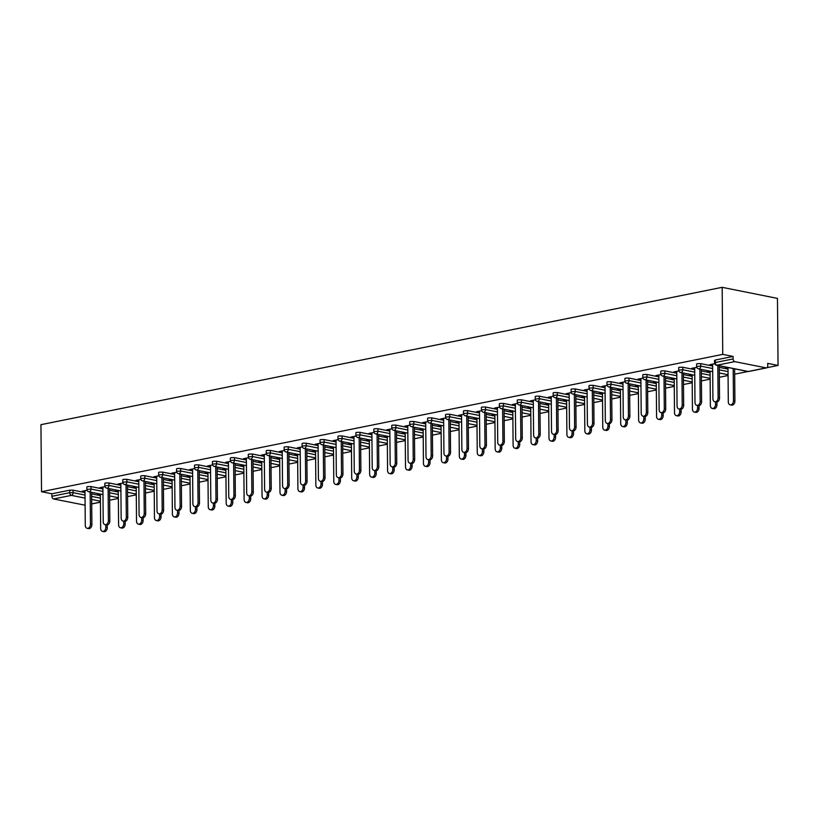 <?xml version="1.0" encoding="UTF-8"?>
<svg xmlns="http://www.w3.org/2000/svg" width="819" height="819" viewBox="0 0 819 819"><rect width="100%" height="100%" fill="white"/><g stroke="black" fill="none" stroke-linecap="round" stroke-linejoin="round"><path stroke-width="1.23" d="M109.644 500.214L118.356 498.454M127.58 496.601L136.292 494.84M145.506 492.987L154.228 491.226M163.442 489.373L172.154 487.612M181.378 485.749L190.09 483.998M199.304 482.135L208.026 480.384M217.24 478.521L225.952 476.76M235.176 474.907L243.888 473.147M253.102 471.294L261.824 469.533M271.038 467.669L279.75 465.919M288.974 464.056L297.686 462.305M306.9 460.442L315.622 458.681M324.836 456.828L333.548 455.067M342.772 453.214L351.484 451.453M360.698 449.6L369.41 447.839M378.634 445.976L387.346 444.226M396.57 442.362L405.282 440.612M414.496 438.749L423.208 436.988M432.432 435.135L441.144 433.374M450.368 431.521L459.08 429.76M468.294 427.897L477.006 426.146M486.23 424.283L494.942 422.532M504.166 420.669L512.878 418.908M522.092 417.055L530.804 415.294M540.028 413.441L548.74 411.681M557.964 409.828L566.676 408.067M575.89 406.204L584.602 404.453M593.826 402.59L602.538 400.839M611.762 398.976L620.474 397.215M629.688 395.362L638.4 393.601M647.624 391.748L656.336 389.987M665.56 388.134L674.272 386.373M683.486 384.51L692.198 382.76M701.422 380.896L710.134 379.146M719.358 377.283L728.071 375.522M734.674 374.191L747.972 371.509M767.014 367.67L778.05 365.448L777.466 298.403L722.163 287.326L40.95 424.672L41.534 491.717L722.747 354.371L722.163 287.326M766.093 367.885L734.786 361.619L716.973 365.213L748.269 371.478L766.093 367.885A2.396 1.618 78.6 0 0 766.543 367.885A2.396 1.618 78.6 0 0 767.731 365.878L767.71 363.38L778.05 365.448M714.557 362.889A2.396 2.396 0 0 0 716.482 365.213A2.396 1.689 101.3 0 0 716.973 365.213A2.396 1.618 78.6 0 1 715.294 362.53L714.557 362.889L714.537 360.38L715.274 360.032L715.294 362.53L733.107 358.937L733.087 356.439L722.747 354.371M715.274 360.032L733.087 356.439M733.107 358.937A2.396 1.618 78.6 0 0 734.786 361.619M85.043 498.106L71.396 495.372L53.583 498.966L85.104 505.19M714.711 363.697L709.694 364.711L711.127 364.998L711.127 364.424M727.323 367.383L725.173 367.813L726.617 368.1L726.607 367.526M711.127 364.998L712.622 364.701M726.617 368.1L727.999 367.823M91.011 486.568L91.032 489.066L86.916 489.434L86.896 486.936L87.623 486.578L91.011 486.568L102.928 488.953M109.551 490.284L118.305 492.035M41.534 491.717L51.873 493.785L69.697 490.192L73.075 490.182L84.992 492.567M91.626 493.898L100.368 495.649M104.996 486.629L99.979 487.643L102.918 487.633M117.608 490.315L115.469 490.745L118.294 490.755M126.873 479.33L126.894 481.838L122.778 482.207L122.758 479.699L123.495 479.35L126.873 479.33L138.79 481.726M145.424 483.046L154.167 484.797M140.868 479.402L135.852 480.415L138.78 480.405M153.481 483.087L151.331 483.517L154.156 483.527M162.746 472.102L162.766 474.6L158.651 474.969L158.62 472.471L159.357 472.113L162.746 472.102L174.662 474.488M181.286 475.819L190.028 477.569M176.73 472.174L171.714 473.187L174.642 473.167M189.343 475.849L187.193 476.289L190.018 476.3M198.607 464.875L198.628 467.373L194.512 467.741L194.492 465.243L195.219 464.885L198.607 464.875L210.524 467.26M217.148 468.591L225.901 470.341M212.592 464.936L207.576 465.95L210.514 465.939M225.205 468.622L223.065 469.052L225.89 469.062M234.469 457.637L234.49 460.145L230.374 460.513L230.354 458.005L231.091 457.657L234.469 457.637L246.386 460.022M253.02 461.353L261.763 463.104M248.464 457.708L243.448 458.722L246.376 458.712M261.077 461.394L258.927 461.824L261.752 461.834M270.342 450.409L270.362 452.907L266.247 453.276L266.216 450.778L266.953 450.419L270.342 450.409L282.258 452.794M288.882 454.125L297.625 455.876M284.326 450.481L279.31 451.494L282.238 451.474M296.939 454.156L294.789 454.596L297.614 454.596M306.204 443.181L306.224 445.679L302.109 446.048L302.088 443.55L302.815 443.192L306.204 443.181L318.12 445.567M324.744 446.898L333.497 448.648M320.188 443.243L315.172 444.256L318.11 444.246M332.801 446.928L330.661 447.358L333.487 447.369M342.066 435.943L342.086 438.441L337.971 438.81L337.95 436.312L338.687 435.964L342.066 435.943L353.982 438.329M360.616 439.66L369.359 441.41M356.06 436.015L351.044 437.029L353.972 437.008M368.673 439.701L366.523 440.131L369.349 440.141M377.938 428.716L377.958 431.214L373.843 431.582L373.812 429.084L374.549 428.726L377.938 428.716L389.854 431.101M396.478 432.432L405.221 434.183M391.922 428.787L386.906 429.791L389.834 429.78M404.535 432.463L402.385 432.903L405.21 432.903M413.8 421.478L413.82 423.986L409.705 424.355L409.684 421.846L410.411 421.498L413.8 421.478L425.716 423.873M432.34 425.194L441.093 426.955M427.784 421.55L422.768 422.563L425.706 422.553M440.397 425.235L438.257 425.665L441.083 425.675M449.662 414.25L449.682 416.748L445.567 417.117L445.546 414.619L446.283 414.271L449.662 414.25L461.578 416.636M468.212 417.966L476.955 419.717M463.656 414.322L458.64 415.335L461.568 415.315M476.269 418.007L474.119 418.437L476.945 418.448M485.534 407.023L485.554 409.52L481.439 409.889L481.408 407.391L482.145 407.033L485.534 407.023L497.45 409.408M504.074 410.739L512.817 412.489M499.518 407.094L494.502 408.097L497.43 408.087M512.131 410.769L509.981 411.199L512.807 411.21M521.396 399.785L521.416 402.293L517.301 402.661L517.28 400.153L518.007 399.805L521.396 399.785L533.312 402.18M539.936 403.501L548.689 405.262M535.38 399.856L530.364 400.87L533.302 400.86M547.993 403.542L545.853 403.972L548.679 403.982M557.258 392.557L557.278 395.055L553.163 395.423L553.142 392.925L553.879 392.577L557.258 392.557L569.174 394.942M575.808 396.273L584.551 398.024M571.252 392.629L566.236 393.642L569.164 393.622M583.865 396.304L581.715 396.744L584.541 396.754M593.13 385.329L593.151 387.827L589.035 388.196L589.004 385.698L589.741 385.339L593.13 385.329L605.046 387.715M611.67 389.045L620.413 390.796M607.114 385.391L602.098 386.404L605.026 386.394M619.727 389.076L617.577 389.506L620.403 389.516M628.992 378.091L629.012 380.6L624.897 380.968L624.877 378.46L625.603 378.112L628.992 378.091L640.908 380.487M647.532 381.808L656.285 383.558M642.976 378.163L637.96 379.177L640.898 379.166M655.589 381.849L653.449 382.278L656.275 382.289M664.854 370.864L664.874 373.362L660.759 373.73L660.738 371.232L661.476 370.874L664.854 370.864L676.77 373.249M683.404 374.58L692.147 376.33M678.849 370.935L673.832 371.949L676.76 371.928M691.461 374.611L689.311 375.051L692.137 375.051M700.726 363.636L700.747 366.134L696.631 366.502L696.6 364.005L697.338 363.646L700.726 363.636L712.643 366.021M719.266 367.352L728.009 369.103M709.387 370.997L707.247 371.427L710.073 371.437M696.774 367.322L691.758 368.325L694.696 368.315M682.79 367.25L682.811 369.748L678.695 370.116L678.675 367.618L679.401 367.26L682.79 367.25L694.707 369.635M701.33 370.966L710.083 372.717M673.525 378.235L671.375 378.665L674.201 378.675M660.913 374.549L655.896 375.563L658.824 375.542M646.928 374.478L646.949 376.975L642.833 377.344L642.802 374.846L643.539 374.498L646.928 374.478L658.845 376.863M665.468 378.194L674.211 379.944M637.663 385.462L635.513 385.892L638.339 385.903M625.051 381.777L620.034 382.79L622.962 382.78M611.056 381.715L611.076 384.213L606.961 384.582L606.94 382.084L607.678 381.726L611.056 381.715L622.972 384.101M629.606 385.421L638.349 387.182M601.791 392.69L599.651 393.13L602.477 393.13M589.178 389.015L584.162 390.018L587.1 390.008M575.194 388.943L575.214 391.441L571.099 391.81L571.078 389.312L571.805 388.953L575.194 388.943L587.11 391.328M593.734 392.659L602.487 394.41M565.929 399.928L563.779 400.358L566.605 400.368M553.316 396.242L548.3 397.256L551.228 397.246M539.332 396.171L539.352 398.669L535.237 399.037L535.206 396.539L535.943 396.191L539.332 396.171L551.248 398.556M557.872 399.887L566.615 401.638M530.067 407.156L527.917 407.586L530.743 407.596M517.454 403.47L512.438 404.484L515.366 404.473M503.46 403.409L503.48 405.907L499.365 406.275L499.344 403.777L500.081 403.419L503.46 403.409L515.376 405.794M522.01 407.125L530.753 408.876M494.195 414.383L492.055 414.823L494.881 414.823M481.582 410.708L476.566 411.722L479.504 411.701M467.598 410.636L467.618 413.134L463.503 413.503L463.482 411.005L464.209 410.647L467.598 410.636L479.514 413.022M486.138 414.353L494.891 416.103M458.333 421.621L456.183 422.051L459.009 422.061M445.72 417.936L440.704 418.949L443.632 418.939M431.736 417.864L431.756 420.372L427.641 420.741L427.61 418.233L428.347 417.885L431.736 417.864L443.652 420.26M450.276 421.58L459.019 423.331M422.471 428.849L420.321 429.279L423.147 429.289M409.858 425.163L404.842 426.177L407.77 426.167M395.864 425.102L395.884 427.6L391.769 427.968L391.748 425.471L392.485 425.112L395.864 425.102L407.78 427.487M414.414 428.818L423.157 430.569M386.599 436.077L384.459 436.517L387.285 436.527M373.986 432.401L368.97 433.415L371.908 433.394M360.002 432.33L360.022 434.828L355.907 435.196L355.886 432.698L356.613 432.34L360.002 432.33L371.918 434.715M378.542 436.046L387.295 437.796M350.737 443.314L348.587 443.744L351.412 443.755M338.124 439.629L333.108 440.642L336.036 440.632M324.14 439.557L324.16 442.065L320.045 442.434L320.014 439.926L320.751 439.578L324.14 439.557L336.056 441.953M342.68 443.274L351.423 445.024M314.875 450.542L312.725 450.972L315.55 450.982M302.262 446.867L297.246 447.87L300.174 447.86M288.268 446.795L288.288 449.293L284.173 449.662L284.152 447.164L284.889 446.805L288.268 446.795L300.184 449.181M306.818 450.511L315.561 452.262M279.003 457.77L276.863 458.21L279.688 458.22M266.39 454.095L261.374 455.108L264.312 455.088M252.406 454.023L252.426 456.521L248.311 456.889L248.29 454.391L249.017 454.043L252.406 454.023L264.322 456.408M270.946 457.739L279.699 459.49M243.141 465.008L240.991 465.438L243.816 465.448M230.528 461.322L225.512 462.336L228.44 462.325M216.544 461.251L216.564 463.759L212.449 464.127L212.418 461.619L213.155 461.271L216.544 461.251L228.46 463.646M235.084 464.967L243.827 466.728M207.279 472.235L205.129 472.665L207.954 472.676M194.666 468.56L189.65 469.563L192.578 469.553M180.671 468.488L180.692 470.986L176.576 471.355L176.556 468.857L177.293 468.499L180.671 468.488L192.588 470.874M199.222 472.205L207.965 473.955M171.406 479.473L169.267 479.903L172.092 479.914M158.794 475.788L153.777 476.801L156.716 476.781M144.809 475.716L144.83 478.214L140.714 478.583L140.694 476.085L141.421 475.737L144.809 475.716L156.726 478.101M163.35 479.432L172.103 481.183M135.544 486.701L133.395 487.131L136.22 487.141M122.932 483.015L117.916 484.029L120.843 484.019M108.947 482.954L108.968 485.452L104.852 485.821L104.822 483.323L105.559 482.964L108.947 482.954L120.864 485.339M127.488 486.66L136.23 488.421M99.683 493.929L97.533 494.369L100.358 494.369M87.07 490.253L82.054 491.257L84.981 491.246M51.873 493.785L51.894 496.294L69.717 492.7L69.697 490.192M53.583 498.966A2.396 1.618 -101.4 0 1 51.894 496.294M693.202 368.622L693.191 368.038M708.681 371.724L708.681 371.14M675.265 372.236L675.255 371.652M690.755 375.337L690.745 374.754M657.329 375.849L657.329 375.276M672.819 378.951L672.808 378.378M639.404 379.463L639.393 378.89M654.883 382.565L654.883 381.992M621.467 383.077L621.457 382.504M636.957 386.179L636.947 385.606M603.531 386.691L603.531 386.118M619.021 389.803L619.01 389.22M585.605 390.315L585.595 389.731M601.085 393.417L601.085 392.833M567.669 393.929L567.659 393.345M583.159 397.031L583.148 396.447M549.733 397.543L549.733 396.969M565.223 400.645L565.212 400.071M531.807 401.156L531.797 400.583M547.287 404.258L547.287 403.685M513.871 404.77L513.861 404.197M529.361 407.872L529.35 407.299M495.935 408.394L495.935 407.811M511.425 411.496L511.414 410.913M478.009 412.008L477.999 411.425M493.488 415.11L493.488 414.527M460.073 415.622L460.063 415.049M475.563 418.724L475.552 418.151M442.137 419.236L442.137 418.663M457.626 422.338L457.616 421.765M424.211 422.85L424.201 422.276M439.69 425.952L439.69 425.378M406.275 426.464L406.265 425.89M421.765 429.565L421.754 428.992M388.339 430.088L388.339 429.504M403.828 433.19L403.818 432.606M370.413 433.701L370.403 433.118M385.892 436.803L385.892 436.22M352.477 437.315L352.477 436.742M367.966 440.417L367.956 439.844M334.541 440.929L334.541 440.356M350.03 444.031L350.02 443.458M316.615 444.543L316.605 443.97M332.094 447.645L332.094 447.072M298.679 448.157L298.679 447.583M314.168 451.269L314.158 450.685M280.743 451.781L280.743 451.197M296.232 454.883L296.222 454.299M262.817 455.395L262.807 454.811M278.296 458.497L278.296 457.923M244.881 459.009L244.881 458.435M260.37 462.111L260.36 461.537M226.945 462.622L226.945 462.049M242.434 465.724L242.424 465.151M209.019 466.236L209.009 465.663M224.498 469.338L224.498 468.765M191.083 469.86L191.083 469.277M206.572 472.962L206.562 472.379M173.147 473.474L173.147 472.891M188.636 476.576L188.626 475.993M155.221 477.088L155.211 476.515M170.7 480.19L170.7 479.617M137.285 480.702L137.285 480.129M152.774 483.804L152.764 483.23M119.349 484.316L119.349 483.742M134.838 487.418L134.828 486.844M101.423 487.929L101.413 487.356M116.902 491.042L116.902 490.458M83.487 491.554L83.487 490.97M98.976 494.656L98.966 494.072M712.622 364.127L712.919 398.761A3.593 2.539 -78.7 0 0 714.803 401.76A3.593 2.539 -78.7 0 0 718.099 397.717L719.532 398.003A3.593 2.539 101.3 0 1 716.246 402.047L714.803 401.76M719.256 365.765L719.532 398.003M717.813 365.479L718.099 397.717M733.476 400.798L734.909 401.085A3.593 2.539 101.3 0 1 731.613 405.129L730.179 404.842A3.593 2.539 -78.7 0 0 733.476 400.798L733.189 368.56M727.999 367.516L728.296 401.842A3.593 2.539 -78.7 0 0 730.179 404.842M734.909 401.085L734.623 368.847M694.686 367.741L694.993 402.375A3.593 2.539 -78.7 0 0 696.877 405.374A3.593 2.539 -78.7 0 0 700.163 401.33L701.607 401.617A3.593 2.539 101.3 0 1 698.31 405.661L696.877 405.374M701.32 369.379L701.607 401.617M699.887 369.093L700.163 401.33M676.76 371.355L677.057 405.989A3.593 2.539 -78.7 0 0 678.941 408.988A3.593 2.539 -78.7 0 0 682.227 404.944L683.67 405.231A3.593 2.539 101.3 0 1 680.374 409.275L678.941 408.988M683.384 372.993L683.67 405.231M681.951 372.706L682.227 404.944M658.824 374.969L659.121 409.602A3.593 2.539 -78.7 0 0 661.005 412.602A3.593 2.539 -78.7 0 0 664.301 408.568L665.734 408.855A3.593 2.539 101.3 0 1 662.448 412.889L661.005 412.602M665.458 376.617L665.734 408.855M664.014 376.32L664.301 408.568M640.888 378.583L641.195 413.226A3.593 2.539 -78.7 0 0 643.079 416.216A3.593 2.539 -78.7 0 0 646.365 412.182L647.809 412.469A3.593 2.539 101.3 0 1 644.512 416.513L643.079 416.216M647.522 380.231L647.809 412.469M646.089 379.944L646.365 412.182M622.962 382.197L623.259 416.84A3.593 2.539 -78.7 0 0 625.143 419.84A3.593 2.539 -78.7 0 0 628.429 415.796L629.872 416.083A3.593 2.539 101.3 0 1 626.576 420.127L625.143 419.84M629.586 383.845L629.872 416.083M628.153 383.558L628.429 415.796M715.54 404.412L716.973 404.699A3.593 2.539 101.3 0 1 713.687 408.742L712.243 408.456A3.593 2.539 -78.7 0 0 715.54 404.412L715.519 401.904M710.063 371.13L710.37 405.456A3.593 2.539 -78.7 0 0 712.243 408.456M716.973 404.699L716.953 402.047M697.604 408.026L699.047 408.312A3.593 2.539 101.3 0 1 695.751 412.356L694.317 412.07A3.593 2.539 -78.7 0 0 697.604 408.026L697.583 405.518M692.137 374.754L692.434 409.07A3.593 2.539 -78.7 0 0 694.317 412.07M699.047 408.312L699.016 405.661M679.678 411.64L681.111 411.937A3.593 2.539 101.3 0 1 677.815 415.97L676.381 415.683A3.593 2.539 -78.7 0 0 679.678 411.64L679.647 409.131M674.201 378.368L674.498 412.684A3.593 2.539 -78.7 0 0 676.381 415.683M681.111 411.937L681.091 409.275M661.742 415.264L663.175 415.55A3.593 2.539 101.3 0 1 659.889 419.584L658.445 419.297A3.593 2.539 -78.7 0 0 661.742 415.264L661.721 412.745M656.265 381.982L656.572 416.298A3.593 2.539 -78.7 0 0 658.445 419.297M663.175 415.55L663.155 412.899M643.806 418.878L645.249 419.164A3.593 2.539 101.3 0 1 641.953 423.208L640.519 422.921A3.593 2.539 -78.7 0 0 643.806 418.878L643.785 416.359M638.339 385.595L638.636 419.922A3.593 2.539 -78.7 0 0 640.519 422.921M645.249 419.164L645.218 416.513M605.026 385.821L605.323 420.454A3.593 2.539 -78.7 0 0 607.207 423.454A3.593 2.539 -78.7 0 0 610.503 419.41L611.936 419.697A3.593 2.539 101.3 0 1 608.65 423.74L607.207 423.454M611.66 387.459L611.936 419.697M610.216 387.172L610.503 419.41M625.88 422.491L627.313 422.778A3.593 2.539 101.3 0 1 624.017 426.822L622.583 426.535A3.593 2.539 -78.7 0 0 625.88 422.491L625.849 419.983M620.403 389.209L620.7 423.536A3.593 2.539 -78.7 0 0 622.583 426.535M627.313 422.778L627.293 420.127M587.09 389.434L587.397 424.068A3.593 2.539 -78.7 0 0 589.281 427.068A3.593 2.539 -78.7 0 0 592.567 423.024L594.01 423.31A3.593 2.539 101.3 0 1 590.714 427.354L589.281 427.068M593.724 391.072L594.01 423.31M592.291 390.786L592.567 423.024M607.944 426.105L609.377 426.392A3.593 2.539 101.3 0 1 606.091 430.436L604.647 430.149A3.593 2.539 -78.7 0 0 607.944 426.105L607.923 423.597M602.467 392.823L602.774 427.149A3.593 2.539 -78.7 0 0 604.647 430.149M609.377 426.392L609.356 423.74M569.164 393.048L569.461 427.682A3.593 2.539 -78.7 0 0 571.345 430.681A3.593 2.539 -78.7 0 0 574.631 426.638L576.074 426.934A3.593 2.539 101.3 0 1 572.778 430.968L571.345 430.681M575.788 394.686L576.074 426.934M574.354 394.4L574.631 426.638M590.008 429.719L591.451 430.006A3.593 2.539 101.3 0 1 588.155 434.05L586.721 433.763A3.593 2.539 -78.7 0 0 590.008 429.719L589.987 427.211M584.541 396.447L584.838 430.763A3.593 2.539 -78.7 0 0 586.721 433.763M591.451 430.006L591.42 427.354M551.228 396.662L551.525 431.296A3.593 2.539 -78.7 0 0 553.409 434.295A3.593 2.539 -78.7 0 0 556.705 430.262L558.138 430.548A3.593 2.539 101.3 0 1 554.852 434.582L553.409 434.295M557.862 398.31L558.138 430.548M556.418 398.024L556.705 430.262M572.082 433.343L573.515 433.63A3.593 2.539 101.3 0 1 570.219 437.663L568.785 437.377A3.593 2.539 -78.7 0 0 572.082 433.343L572.051 430.825M566.605 400.061L566.902 434.377A3.593 2.539 -78.7 0 0 568.785 437.377M573.515 433.63L573.495 430.968M533.292 400.276L533.599 434.92A3.593 2.539 -78.7 0 0 535.483 437.919A3.593 2.539 -78.7 0 0 538.769 433.875L540.212 434.162A3.593 2.539 101.3 0 1 536.916 438.206L535.483 437.919M539.926 401.924L540.212 434.162M538.492 401.638L538.769 433.875M554.146 436.957L555.579 437.244A3.593 2.539 101.3 0 1 552.293 441.287L550.849 440.991A3.593 2.539 -78.7 0 0 554.146 436.957L554.125 434.439M548.669 403.675L548.976 438.001A3.593 2.539 -78.7 0 0 550.849 440.991M555.579 437.244L555.558 434.592M515.366 403.9L515.663 438.534A3.593 2.539 -78.7 0 0 517.547 441.533A3.593 2.539 -78.7 0 0 520.833 437.489L522.276 437.776A3.593 2.539 101.3 0 1 518.98 441.82L517.547 441.533M521.99 405.538L522.276 437.776M520.556 405.251L520.833 437.489M536.21 440.571L537.653 440.857A3.593 2.539 101.3 0 1 534.357 444.901L532.923 444.615A3.593 2.539 -78.7 0 0 536.21 440.571L536.189 438.052M530.743 407.289L531.04 441.615A3.593 2.539 -78.7 0 0 532.923 444.615M537.653 440.857L537.622 438.206M497.43 407.514L497.727 442.147A3.593 2.539 -78.7 0 0 499.61 445.147A3.593 2.539 -78.7 0 0 502.907 441.103L504.34 441.39A3.593 2.539 101.3 0 1 501.054 445.434L499.61 445.147M504.064 409.152L504.34 441.39M502.62 408.865L502.907 441.103M518.284 444.185L519.717 444.471A3.593 2.539 101.3 0 1 516.42 448.515L514.987 448.228A3.593 2.539 -78.7 0 0 518.284 444.185L518.253 441.676M512.807 410.903L513.103 445.229A3.593 2.539 -78.7 0 0 514.987 448.228M519.717 444.471L519.696 441.82M479.494 411.128L479.801 445.761A3.593 2.539 -78.7 0 0 481.685 448.761A3.593 2.539 -78.7 0 0 484.971 444.717L486.414 445.004A3.593 2.539 101.3 0 1 483.118 449.047L481.685 448.761M486.128 412.766L486.414 445.004M484.694 412.479L484.971 444.717M500.348 447.798L501.781 448.085A3.593 2.539 101.3 0 1 498.495 452.129L497.051 451.842A3.593 2.539 -78.7 0 0 500.348 447.798L500.327 445.29M494.871 414.527L495.178 448.843A3.593 2.539 -78.7 0 0 497.051 451.842M501.781 448.085L501.76 445.434M461.568 414.742L461.865 449.375A3.593 2.539 -78.7 0 0 463.749 452.375A3.593 2.539 -78.7 0 0 467.035 448.341L468.478 448.628A3.593 2.539 101.3 0 1 465.182 452.661L463.749 452.375M468.192 416.39L468.478 448.628M466.758 416.093L467.035 448.341M482.411 451.412L483.855 451.709A3.593 2.539 101.3 0 1 480.558 455.743L479.125 455.456A3.593 2.539 -78.7 0 0 482.411 451.412L482.391 448.904M476.945 418.14L477.242 452.457A3.593 2.539 -78.7 0 0 479.125 455.456M483.855 451.709L483.824 449.047M443.632 418.355L443.929 452.999A3.593 2.539 -78.7 0 0 445.812 455.988A3.593 2.539 -78.7 0 0 449.109 451.955L450.542 452.242A3.593 2.539 101.3 0 1 447.256 456.285L445.812 455.988M450.266 420.004L450.542 452.242M448.822 419.717L449.109 451.955M464.486 455.036L465.919 455.323A3.593 2.539 101.3 0 1 462.622 459.357L461.189 459.07A3.593 2.539 -78.7 0 0 464.486 455.036L464.455 452.518M459.009 421.754L459.305 456.07A3.593 2.539 -78.7 0 0 461.189 459.07M465.919 455.323L465.898 452.672M425.696 421.969L426.003 456.613A3.593 2.539 -78.7 0 0 427.887 459.613A3.593 2.539 -78.7 0 0 431.173 455.569L432.616 455.855A3.593 2.539 101.3 0 1 429.32 459.899L427.887 459.613M432.33 423.618L432.616 455.855M430.896 423.331L431.173 455.569M446.55 458.65L447.983 458.937A3.593 2.539 101.3 0 1 444.697 462.981L443.253 462.684A3.593 2.539 -78.7 0 0 446.55 458.65L446.529 456.132M441.072 425.368L441.38 459.694A3.593 2.539 -78.7 0 0 443.253 462.684M447.983 458.937L447.962 456.285M407.77 425.593L408.067 460.227A3.593 2.539 -78.7 0 0 409.95 463.226A3.593 2.539 -78.7 0 0 413.237 459.183L414.68 459.469A3.593 2.539 101.3 0 1 411.384 463.513L409.95 463.226M414.394 427.231L414.68 459.469M412.96 426.945L413.237 459.183M428.613 462.264L430.057 462.551A3.593 2.539 101.3 0 1 426.76 466.595L425.327 466.308A3.593 2.539 -78.7 0 0 428.613 462.264L428.593 459.756M423.147 428.982L423.443 463.308A3.593 2.539 -78.7 0 0 425.327 466.308M430.057 462.551L430.026 459.899M389.834 429.207L390.131 463.841A3.593 2.539 -78.7 0 0 392.014 466.84A3.593 2.539 -78.7 0 0 395.311 462.796L396.744 463.083A3.593 2.539 101.3 0 1 393.458 467.127L392.014 466.84M396.468 430.845L396.744 463.083M395.024 430.559L395.311 462.796M410.688 465.878L412.121 466.165A3.593 2.539 101.3 0 1 408.824 470.208L407.391 469.922A3.593 2.539 -78.7 0 0 410.688 465.878L410.657 463.37M405.21 432.596L405.507 466.922A3.593 2.539 -78.7 0 0 407.391 469.922M412.121 466.165L412.1 463.513M371.898 432.821L372.205 467.454A3.593 2.539 -78.7 0 0 374.088 470.454A3.593 2.539 -78.7 0 0 377.375 466.41L378.818 466.707A3.593 2.539 101.3 0 1 375.522 470.741L374.088 470.454M378.532 434.459L378.818 466.707M377.098 434.172L377.375 466.41M392.751 469.492L394.185 469.778A3.593 2.539 101.3 0 1 390.898 473.822L389.455 473.536A3.593 2.539 -78.7 0 0 392.751 469.492L392.731 466.984M387.274 436.22L387.582 470.536A3.593 2.539 -78.7 0 0 389.455 473.536M394.185 469.778L394.164 467.127M353.972 436.435L354.269 471.068A3.593 2.539 -78.7 0 0 356.152 474.068A3.593 2.539 -78.7 0 0 359.439 470.034L360.882 470.321A3.593 2.539 101.3 0 1 357.586 474.355L356.152 474.068M360.595 438.083L360.882 470.321M359.162 437.796L359.439 470.034M374.815 473.106L376.259 473.402A3.593 2.539 101.3 0 1 372.962 477.436L371.529 477.149A3.593 2.539 -78.7 0 0 374.815 473.106L374.795 470.597M369.349 439.834L369.645 474.15A3.593 2.539 -78.7 0 0 371.529 477.149M376.259 473.402L376.228 470.741M336.036 440.049L336.343 474.692A3.593 2.539 -78.7 0 0 338.216 477.682A3.593 2.539 -78.7 0 0 341.513 473.648L342.946 473.935A3.593 2.539 101.3 0 1 339.66 477.979L338.216 477.682M342.67 441.697L342.946 473.935M341.226 441.41L341.513 473.648M356.889 476.73L358.323 477.016A3.593 2.539 101.3 0 1 355.026 481.06L353.593 480.763A3.593 2.539 -78.7 0 0 356.889 476.73L356.859 474.211M351.412 443.448L351.709 477.774A3.593 2.539 -78.7 0 0 353.593 480.763M358.323 477.016L358.302 474.365M318.1 443.663L318.407 478.306A3.593 2.539 -78.7 0 0 320.29 481.306A3.593 2.539 -78.7 0 0 323.577 477.262L325.02 477.549A3.593 2.539 101.3 0 1 321.724 481.592L320.29 481.306M324.733 445.311L325.02 477.549M323.3 445.024L323.577 477.262M338.953 480.343L340.387 480.63A3.593 2.539 101.3 0 1 337.1 484.674L335.657 484.387A3.593 2.539 -78.7 0 0 338.953 480.343L338.933 477.825M333.476 447.061L333.783 481.388A3.593 2.539 -78.7 0 0 335.657 484.387M340.387 480.63L340.366 477.979M300.174 447.287L300.471 481.92A3.593 2.539 -78.7 0 0 302.354 484.92A3.593 2.539 -78.7 0 0 305.641 480.876L307.084 481.162A3.593 2.539 101.3 0 1 303.788 485.206L302.354 484.92M306.797 448.925L307.084 481.162M305.364 448.638L305.641 480.876M321.017 483.957L322.461 484.244A3.593 2.539 101.3 0 1 319.164 488.288L317.731 488.001A3.593 2.539 -78.7 0 0 321.017 483.957L320.997 481.449M315.55 450.675L315.847 485.002A3.593 2.539 -78.7 0 0 317.731 488.001M322.461 484.244L322.43 481.592M282.238 450.9L282.545 485.534A3.593 2.539 -78.7 0 0 284.418 488.533A3.593 2.539 -78.7 0 0 287.715 484.49L289.148 484.776A3.593 2.539 101.3 0 1 285.862 488.82L284.418 488.533M288.872 452.538L289.148 484.776M287.428 452.252L287.715 484.49M303.091 487.571L304.525 487.858A3.593 2.539 101.3 0 1 301.228 491.902L299.795 491.615A3.593 2.539 -78.7 0 0 303.091 487.571L303.061 485.063M297.614 454.299L297.911 488.615A3.593 2.539 -78.7 0 0 299.795 491.615M304.525 487.858L304.504 485.206M264.302 454.514L264.609 489.148A3.593 2.539 -78.7 0 0 266.492 492.147A3.593 2.539 -78.7 0 0 269.779 488.104L271.222 488.4A3.593 2.539 101.3 0 1 267.926 492.434L266.492 492.147M270.935 456.163L271.222 488.4M269.502 455.866L269.779 488.104M285.155 491.185L286.589 491.482A3.593 2.539 101.3 0 1 283.302 495.515L281.859 495.229A3.593 2.539 -78.7 0 0 285.155 491.185L285.135 488.677M279.678 457.913L279.985 492.229A3.593 2.539 -78.7 0 0 281.859 495.229M286.589 491.482L286.568 488.82M246.376 458.128L246.673 492.772A3.593 2.539 -78.7 0 0 248.556 495.761A3.593 2.539 -78.7 0 0 251.842 491.728L253.286 492.014A3.593 2.539 101.3 0 1 249.99 496.058L248.556 495.761M252.999 459.776L253.286 492.014M251.566 459.49L251.842 491.728M267.219 494.809L268.663 495.096A3.593 2.539 101.3 0 1 265.366 499.129L263.933 498.843A3.593 2.539 -78.7 0 0 267.219 494.809L267.199 492.291M261.752 461.527L262.049 495.843A3.593 2.539 -78.7 0 0 263.933 498.843M268.663 495.096L268.632 492.444M228.44 461.742L228.747 496.386A3.593 2.539 -78.7 0 0 230.62 499.385A3.593 2.539 -78.7 0 0 233.917 495.341L235.35 495.628A3.593 2.539 101.3 0 1 232.064 499.672L230.62 499.385M235.073 463.39L235.35 495.628M233.63 463.104L233.917 495.341M249.293 498.423L250.727 498.71A3.593 2.539 101.3 0 1 247.43 502.753L245.997 502.457A3.593 2.539 -78.7 0 0 249.293 498.423L249.263 495.904M243.816 465.141L244.113 499.467A3.593 2.539 -78.7 0 0 245.997 502.457M250.727 498.71L250.706 496.058M210.503 465.366L210.811 499.999A3.593 2.539 -78.7 0 0 212.694 502.999A3.593 2.539 -78.7 0 0 215.981 498.955L217.424 499.242A3.593 2.539 101.3 0 1 214.128 503.286L212.694 502.999M217.137 467.004L217.424 499.242M215.704 466.717L215.981 498.955M231.357 502.037L232.791 502.323A3.593 2.539 101.3 0 1 229.504 506.367L228.061 506.081A3.593 2.539 -78.7 0 0 231.357 502.037L231.337 499.518M225.88 468.755L226.187 503.081A3.593 2.539 -78.7 0 0 228.061 506.081M232.791 502.323L232.77 499.672M192.578 468.98L192.874 503.613A3.593 2.539 -78.7 0 0 194.758 506.613A3.593 2.539 -78.7 0 0 198.044 502.569L199.488 502.856A3.593 2.539 101.3 0 1 196.191 506.9L194.758 506.613M199.201 470.618L199.488 502.856M197.768 470.331L198.044 502.569M213.421 505.651L214.865 505.937A3.593 2.539 101.3 0 1 211.568 509.981L210.135 509.694A3.593 2.539 -78.7 0 0 213.421 505.651L213.401 503.142M207.954 472.368L208.251 506.695A3.593 2.539 -78.7 0 0 210.135 509.694M214.865 505.937L214.834 503.286M174.642 472.594L174.949 507.227A3.593 2.539 -78.7 0 0 176.822 510.227A3.593 2.539 -78.7 0 0 180.119 506.183L181.552 506.48A3.593 2.539 101.3 0 1 178.266 510.513L176.822 510.227M181.275 474.232L181.552 506.48M179.832 473.945L180.119 506.183M195.495 509.264L196.929 509.551A3.593 2.539 101.3 0 1 193.632 513.595L192.199 513.308A3.593 2.539 -78.7 0 0 195.495 509.264L195.465 506.756M190.018 475.993L190.315 510.309A3.593 2.539 -78.7 0 0 192.199 513.308M196.929 509.551L196.908 506.9M156.705 476.208L157.013 510.841A3.593 2.539 -78.7 0 0 158.896 513.841A3.593 2.539 -78.7 0 0 162.182 509.807L163.626 510.094A3.593 2.539 101.3 0 1 160.329 514.127L158.896 513.841M163.339 477.856L163.626 510.094M161.906 477.559L162.182 509.807M177.559 512.878L178.992 513.175A3.593 2.539 101.3 0 1 175.706 517.209L174.263 516.922A3.593 2.539 -78.7 0 0 177.559 512.878L177.539 510.37M172.082 479.606L172.389 513.923A3.593 2.539 -78.7 0 0 174.263 516.922M178.992 513.175L178.972 510.513M138.78 479.821L139.076 514.465A3.593 2.539 -78.7 0 0 140.96 517.454A3.593 2.539 -78.7 0 0 144.246 513.421L145.69 513.708A3.593 2.539 101.3 0 1 142.393 517.751L140.96 517.454M145.403 481.47L145.69 513.708M143.97 481.183L144.246 513.421M159.623 516.502L161.067 516.789A3.593 2.539 101.3 0 1 157.77 520.823L156.337 520.536A3.593 2.539 -78.7 0 0 159.623 516.502L159.603 513.984M154.156 483.22L154.453 517.536A3.593 2.539 -78.7 0 0 156.337 520.536M161.067 516.789L161.036 514.137M120.843 483.435L121.151 518.079A3.593 2.539 -78.7 0 0 123.024 521.079A3.593 2.539 -78.7 0 0 126.321 517.035L127.754 517.321A3.593 2.539 101.3 0 1 124.468 521.365L123.024 521.079M127.477 485.083L127.754 517.321M126.034 484.797L126.321 517.035M141.697 520.116L143.13 520.403A3.593 2.539 101.3 0 1 139.834 524.447L138.401 524.16A3.593 2.539 -78.7 0 0 141.697 520.116L141.667 517.598M136.22 486.834L136.517 521.16A3.593 2.539 -78.7 0 0 138.401 524.16M143.13 520.403L143.11 517.751M102.907 487.059L103.214 521.693A3.593 2.539 -78.7 0 0 105.098 524.692A3.593 2.539 -78.7 0 0 108.384 520.649L109.828 520.935A3.593 2.539 101.3 0 1 106.531 524.979L105.098 524.692M109.541 488.697L109.828 520.935M108.108 488.411L108.384 520.649M123.761 523.73L125.194 524.017A3.593 2.539 101.3 0 1 121.908 528.06L120.465 527.774A3.593 2.539 -78.7 0 0 123.761 523.73L123.741 521.222M118.284 490.448L118.591 524.774A3.593 2.539 -78.7 0 0 120.465 527.774M125.194 524.017L125.174 521.365M84.981 490.673L85.278 525.307A3.593 2.539 -78.7 0 0 87.162 528.306A3.593 2.539 -78.7 0 0 90.448 524.262L91.892 524.549A3.593 2.539 101.3 0 1 88.595 528.593L87.162 528.306M91.605 492.311L91.892 524.549M90.172 492.024L90.448 524.262M105.825 527.344L107.269 527.631A3.593 2.539 101.3 0 1 103.972 531.674L102.539 531.388A3.593 2.539 -78.7 0 0 105.825 527.344L105.805 524.836M100.358 494.062L100.655 528.388A3.593 2.539 -78.7 0 0 102.539 531.388M107.269 527.631L107.238 524.979M716.482 365.213L747.788 371.478A2.396 1.689 101.3 0 0 748.269 371.478A2.396 1.618 78.6 0 0 748.73 371.478L766.543 367.885M91.708 503.859L100.43 502.098M100.42 501.187L91.677 499.436M73.075 490.182L73.096 492.68A2.396 1.689 -78.7 0 1 71.396 495.372A2.396 1.618 -101.4 0 1 69.717 492.7L73.096 492.68L85.012 495.065M696.631 366.502A2.396 2.396 0 0 0 698.546 368.826A2.396 1.689 101.3 0 0 699.037 368.826A2.396 1.689 -78.7 0 0 700.747 366.134L712.663 368.519M719.287 369.85L728.03 371.601M678.695 370.116A2.396 2.396 0 0 0 680.62 372.44A2.396 1.689 101.3 0 0 681.111 372.44A2.396 1.689 -78.7 0 0 682.811 369.748L694.727 372.133M701.361 373.464L710.104 375.215M660.759 373.73A2.396 2.396 0 0 0 662.684 376.054A2.396 1.689 101.3 0 0 663.175 376.054A2.396 1.689 -78.7 0 0 664.874 373.362L676.791 375.747M683.425 377.078L692.168 378.828M642.833 377.344A2.396 2.396 0 0 0 644.748 379.678A2.396 1.689 101.3 0 0 645.239 379.668A2.396 1.689 -78.7 0 0 646.949 376.975L658.865 379.371M665.489 380.692L674.232 382.453M624.897 380.968A2.396 2.396 0 0 0 626.822 383.292A2.396 1.689 101.3 0 0 627.313 383.282A2.396 1.689 -78.7 0 0 629.012 380.6L640.929 382.985M647.563 384.316L656.306 386.066M606.961 384.582A2.396 2.396 0 0 0 608.886 386.906A2.396 1.689 101.3 0 0 609.377 386.906A2.396 1.689 -78.7 0 0 611.076 384.213L622.993 386.599M629.627 387.93L638.37 389.68M589.035 388.196A2.396 2.396 0 0 0 590.949 390.52A2.396 1.689 101.3 0 0 591.441 390.52A2.396 1.689 -78.7 0 0 593.151 387.827L605.067 390.213M611.691 391.543L620.433 393.294M571.099 391.81A2.396 2.396 0 0 0 573.024 394.134A2.396 1.689 101.3 0 0 573.515 394.134A2.396 1.689 -78.7 0 0 575.214 391.441L587.131 393.826M593.765 395.157L602.508 396.908M553.163 395.423A2.396 2.396 0 0 0 555.087 397.747A2.396 1.689 101.3 0 0 555.579 397.747A2.396 1.689 -78.7 0 0 557.278 395.055L569.195 397.45M575.829 398.771L584.571 400.522M535.237 399.037A2.396 2.396 0 0 0 537.151 401.371A2.396 1.689 101.3 0 0 537.643 401.361A2.396 1.689 -78.7 0 0 539.352 398.669L551.269 401.064M557.893 402.385L566.635 404.146M517.301 402.661A2.396 2.396 0 0 0 519.226 404.985A2.396 1.689 101.3 0 0 519.717 404.985A2.396 1.689 -78.7 0 0 521.416 402.293L533.333 404.678M539.967 406.009L548.71 407.76M499.365 406.275A2.396 2.396 0 0 0 501.289 408.599A2.396 1.689 101.3 0 0 501.781 408.599A2.396 1.689 -78.7 0 0 503.48 405.907L515.397 408.292M522.031 409.623L530.773 411.373M481.439 409.889A2.396 2.396 0 0 0 483.353 412.213A2.396 1.689 101.3 0 0 483.845 412.213A2.396 1.689 -78.7 0 0 485.554 409.52L497.471 411.906M504.094 413.237L512.837 414.987M463.503 413.503A2.396 2.396 0 0 0 465.427 415.827A2.396 1.689 101.3 0 0 465.919 415.827A2.396 1.689 -78.7 0 0 467.618 413.134L479.535 415.52M486.169 416.851L494.911 418.601M445.567 417.117A2.396 2.396 0 0 0 447.491 419.451A2.396 1.689 101.3 0 0 447.983 419.441A2.396 1.689 -78.7 0 0 449.682 416.748L461.599 419.144M468.233 420.464L476.975 422.215M427.641 420.741A2.396 2.396 0 0 0 429.555 423.065A2.396 1.689 101.3 0 0 430.047 423.054A2.396 1.689 -78.7 0 0 431.756 420.372L443.673 422.758M450.296 424.078L459.039 425.839M409.705 424.355A2.396 2.396 0 0 0 411.629 426.679A2.396 1.689 101.3 0 0 412.121 426.679A2.396 1.689 -78.7 0 0 413.82 423.986L425.737 426.371M432.371 427.702L441.113 429.453M391.769 427.968A2.396 2.396 0 0 0 393.693 430.292A2.396 1.689 101.3 0 0 394.185 430.292A2.396 1.689 -78.7 0 0 395.884 427.6L407.801 429.985M414.434 431.316L423.177 433.067M373.843 431.582A2.396 2.396 0 0 0 375.757 433.906A2.396 1.689 101.3 0 0 376.249 433.906A2.396 1.689 -78.7 0 0 377.958 431.214L389.875 433.599M396.498 434.93L405.241 436.681M355.907 435.196A2.396 2.396 0 0 0 357.831 437.52A2.396 1.689 101.3 0 0 358.323 437.52A2.396 1.689 -78.7 0 0 360.022 434.828L371.939 437.213M378.573 438.544L387.315 440.294M337.971 438.81A2.396 2.396 0 0 0 339.895 441.144A2.396 1.689 101.3 0 0 340.387 441.134A2.396 1.689 -78.7 0 0 342.086 438.441L354.003 440.837M360.636 442.158L369.379 443.918M320.045 442.434A2.396 2.396 0 0 0 321.959 444.758A2.396 1.689 101.3 0 0 322.451 444.758A2.396 1.689 -78.7 0 0 324.16 442.065L336.077 444.451M342.7 445.782L351.443 447.532M302.109 446.048A2.396 2.396 0 0 0 304.033 448.372A2.396 1.689 101.3 0 0 304.525 448.372A2.396 1.689 -78.7 0 0 306.224 445.679L318.141 448.065M324.774 449.396L333.517 451.146M284.173 449.662A2.396 2.396 0 0 0 286.097 451.986A2.396 1.689 101.3 0 0 286.589 451.986A2.396 1.689 -78.7 0 0 288.288 449.293L300.204 451.678M306.838 453.009L315.581 454.76M266.247 453.276A2.396 2.396 0 0 0 268.161 455.599A2.396 1.689 101.3 0 0 268.652 455.599A2.396 1.689 -78.7 0 0 270.362 452.907L282.279 455.292M288.902 456.623L297.645 458.374M248.311 456.889A2.396 2.396 0 0 0 250.235 459.213A2.396 1.689 101.3 0 0 250.727 459.213A2.396 1.689 -78.7 0 0 252.426 456.521L264.342 458.916M270.976 460.237L279.719 461.988M230.374 460.513A2.396 2.396 0 0 0 232.299 462.837A2.396 1.689 101.3 0 0 232.791 462.827A2.396 1.689 -78.7 0 0 234.49 460.145L246.406 462.53M253.04 463.851L261.783 465.612M212.449 464.127A2.396 2.396 0 0 0 214.363 466.451A2.396 1.689 101.3 0 0 214.854 466.451A2.396 1.689 -78.7 0 0 216.564 463.759L228.481 466.144M235.104 467.475L243.847 469.226M194.512 467.741A2.396 2.396 0 0 0 196.437 470.065A2.396 1.689 101.3 0 0 196.929 470.065A2.396 1.689 -78.7 0 0 198.628 467.373L210.544 469.758M217.178 471.089L225.921 472.839M176.576 471.355A2.396 2.396 0 0 0 178.501 473.679A2.396 1.689 101.3 0 0 178.992 473.679A2.396 1.689 -78.7 0 0 180.692 470.986L192.608 473.372M199.242 474.703L207.985 476.453M158.651 474.969A2.396 2.396 0 0 0 160.565 477.293A2.396 1.689 101.3 0 0 161.056 477.293A2.396 1.689 -78.7 0 0 162.766 474.6L174.682 476.986M181.306 478.316L190.059 480.067M140.714 478.583A2.396 2.396 0 0 0 142.639 480.917A2.396 1.689 101.3 0 0 143.13 480.907A2.396 1.689 -78.7 0 0 144.83 478.214L156.746 480.61M163.38 481.93L172.123 483.691M122.778 482.207A2.396 2.396 0 0 0 124.703 484.531A2.396 1.689 101.3 0 0 125.194 484.531A2.396 1.689 -78.7 0 0 126.894 481.838L138.81 484.224M145.444 485.554L154.187 487.305M104.852 485.821A2.396 2.396 0 0 0 106.767 488.144A2.396 1.689 101.3 0 0 107.258 488.144A2.396 1.689 -78.7 0 0 108.968 485.452L120.884 487.837M127.508 489.168L136.261 490.919M86.916 489.434A2.396 2.396 0 0 0 88.841 491.758A2.396 1.689 101.3 0 0 89.332 491.758A2.396 1.689 -78.7 0 0 91.032 489.066L102.948 491.451M109.582 492.782L118.325 494.533M91.646 496.396L100.389 498.147M100.43 502.19L91.708 503.951M747.788 371.478A2.396 2.396 0 0 0 748.73 371.478M698.546 368.826L712.684 371.662M719.317 372.983L728.06 374.744M680.62 372.44L694.758 375.276M701.381 376.607L710.124 378.358M662.684 376.054L676.822 378.89M683.456 380.221L692.198 381.971M644.748 379.678L658.885 382.504M665.519 383.835L674.262 385.585M626.822 383.292L640.96 386.118M647.583 387.448L656.326 389.199M608.886 386.906L623.024 389.742M629.657 391.062L638.4 392.813M590.949 390.52L605.087 393.355M611.721 394.686L620.464 396.437M573.024 394.134L587.162 396.969M593.785 398.3L602.528 400.051M555.087 397.747L569.225 400.583M575.859 401.914L584.602 403.665M537.151 401.371L551.289 404.197M557.923 405.528L566.666 407.278M519.226 404.985L533.364 407.811M539.987 409.142L548.73 410.892M501.289 408.599L515.427 411.435M522.061 412.756L530.804 414.516M483.353 412.213L497.491 415.049M504.125 416.38L512.868 418.13M465.427 415.827L479.565 418.663M486.189 419.993L494.932 421.744M447.491 419.451L461.629 422.276M468.263 423.607L477.006 425.358M429.555 423.065L443.693 425.89M450.327 427.221L459.07 428.972M411.629 426.679L425.767 429.514M432.391 430.835L441.134 432.586M393.693 430.292L407.831 433.128M414.465 434.449L423.208 436.21M375.757 433.906L389.895 436.742M396.529 438.073L405.272 439.823M357.831 437.52L371.969 440.356M378.593 441.687L387.336 443.437M339.895 441.144L354.033 443.97M360.667 445.301L369.41 447.051M321.959 444.758L336.097 447.583M342.731 448.914L351.474 450.665M304.033 448.372L318.171 451.208M324.795 452.528L333.538 454.289M286.097 451.986L300.235 454.821M306.869 456.152L315.612 457.903M268.161 455.599L282.299 458.435M288.933 459.766L297.676 461.517M250.235 459.213L264.373 462.049M270.997 463.38L279.75 465.131M232.299 462.837L246.437 465.663M253.071 466.994L261.814 468.744M214.363 466.451L228.501 469.287M235.135 470.608L243.878 472.358M196.437 470.065L210.575 472.901M217.199 474.221L225.952 475.982M178.501 473.679L192.639 476.515M199.273 477.846L208.016 479.596M160.565 477.293L174.703 480.129M181.337 481.459L190.08 483.21M142.639 480.917L156.777 483.742M163.401 485.073L172.154 486.824M124.703 484.531L138.841 487.356M145.475 488.687L154.218 490.438M106.767 488.144L120.905 490.98M127.539 492.301L136.282 494.062M88.841 491.758L102.979 494.594M109.603 495.925L118.356 497.676"/></g></svg>
